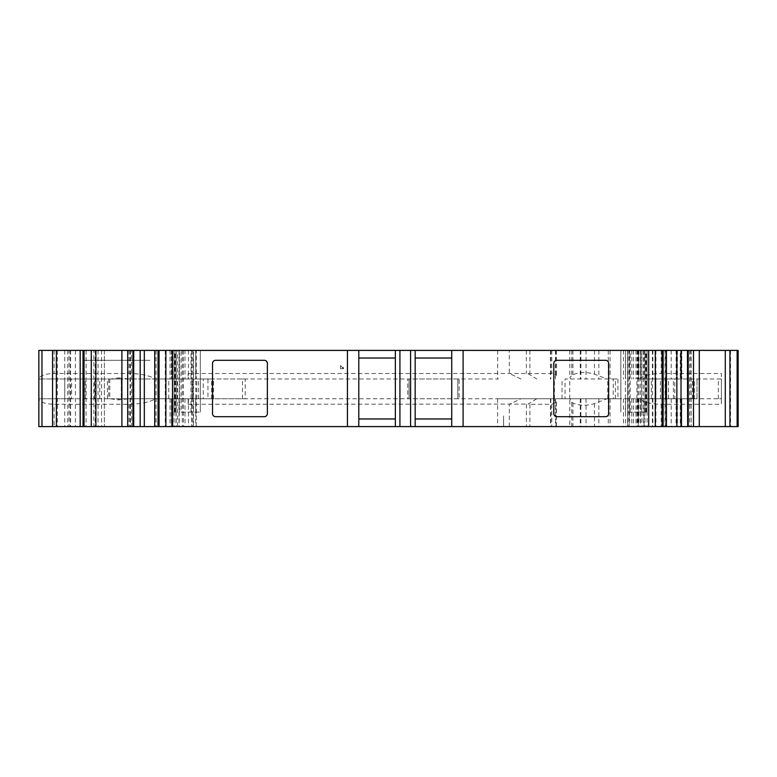 <?xml version="1.0" encoding="UTF-8"?>
<svg xmlns="http://www.w3.org/2000/svg" width="777" height="777" viewBox="0 0 777 777"><rect width="100%" height="100%" fill="white"/><g stroke="black" fill="none" stroke-linecap="round" stroke-linejoin="round"><path stroke-width="0.58" stroke-dasharray="3.88 2.91" d="M451.728 350.408L451.728 418.968L415.161 418.968L415.161 426.592M451.728 418.968L451.728 426.592M415.161 350.408L415.161 358.032L451.728 358.032M395.357 350.408L395.357 418.968L358.789 418.968L358.789 426.592M395.357 418.968L395.357 426.592M358.789 350.408L358.789 358.032L395.357 358.032M108.673 378.982L108.673 398.786L121.29 398.786L121.29 378.982L121.445 398.786L121.445 378.982L38.85 378.982C39.773 375.65 44.852 373.824 54.089 373.494L129.031 373.494C140.53 373.64 149.33 375.466 155.419 378.982L196.27 378.982L196.27 350.408L185.013 350.408L185.013 378.982L196.27 378.982M415.161 418.968L415.161 358.032M358.789 418.968L358.789 358.032M83.032 363.364L83.188 413.636L83.032 360.343L149.98 360.314L83.032 360.343L148.543 360.314L83.188 360.314L83.188 378.593L83.032 363.364M83.032 416.686L83.032 360.314M158.294 426.592L193.492 426.592L158.294 426.592L158.294 350.408L177.603 350.408L177.603 426.592M155.847 426.592L154.73 426.592L156.128 426.592L156.128 350.408L154.73 350.408L155.847 350.408M131.585 426.592L133.722 426.592L130.07 426.592L131.585 426.592L131.585 350.408L133.722 350.408L131.585 350.408M93.862 426.592L56.371 426.592L104.361 426.592L93.862 426.592L93.862 350.408L56.371 350.408L70.62 350.408L69.095 350.408L69.095 426.592M54.089 426.592L38.85 426.592L38.85 398.786C39.773 402.107 44.852 403.933 54.089 404.273L129.031 404.273C140.53 404.127 149.33 402.292 155.419 398.786L171.396 398.786L154.642 398.786L158.926 398.786L158.926 426.592L154.642 426.592L171.396 426.592L54.089 426.592L54.089 404.273M121.445 398.786L213.51 398.786L188.16 398.786L188.16 404.273L188.16 398.786L172.921 398.786L196.27 398.786L191.696 398.786L191.696 426.592L158.926 426.592M191.696 426.592L681.779 426.592L638.354 426.592L638.354 398.786L639.665 398.786C643.647 402.243 650.835 404.069 661.208 404.273L721.396 404.273L721.396 373.494L661.208 373.494C650.835 373.688 643.647 375.524 639.665 378.982L721.396 378.982L721.396 373.494M639.665 378.982L638.354 378.982L638.354 350.408L680.254 350.408L680.254 378.982L638.354 378.982L638.354 350.408L738.15 350.408L738.15 426.592L638.354 426.592L638.354 398.786L644.084 398.786L644.084 426.592M690.704 426.592L687.664 426.592L687.664 350.408L690.704 350.408L691.122 426.592L687.46 426.592M666.452 426.592L665.054 426.592L666.452 426.592M643.579 426.592L663.14 426.592L627.69 426.592L643.579 426.592L643.579 350.408L627.69 350.408L629.215 350.408L629.215 426.592M503.593 426.592L503.593 415.928L503.525 426.592M738.15 398.407L738.15 413.636M718.696 378.982L721.396 378.982L721.396 398.786L718.696 398.786L721.396 398.786L721.396 404.273M536.771 398.786L528.03 404.098L529.885 404.273L551.777 404.273L556.342 402.331L553.583 398.786L498.533 398.786L696.998 398.786L694.298 398.786L694.298 378.982L672.95 378.982M694.298 378.982L680.254 378.982M694.298 398.786L639.665 398.786M607.022 398.786L570.813 398.786L569.803 400.388L572.931 403.098C579.797 405.749 586.975 405.905 594.454 403.584L607.022 398.786L681.779 398.786L644.084 398.786M553.583 398.786L570.813 398.786M93.862 350.408L69.095 350.408M196.27 350.408L177.603 350.408M110.606 378.982L118.075 378.982L118.075 377.884L110.606 378.982L38.85 378.982L38.85 350.408L158.294 350.408M643.579 350.408L629.215 350.408M665.335 350.408L666.452 350.408L665.335 350.408L665.335 426.592M687.46 350.408L690.704 350.408M680.254 350.408L185.013 350.408M627.69 412.111L647.018 412.111L627.69 412.111L627.69 350.408L620.842 350.408L647.018 350.408L640.365 350.408L640.355 378.982M627.69 426.592L627.69 350.408L640.365 350.408L640.365 412.111M181.06 412.111L200.34 412.111L181.06 412.111L181.06 350.408L193.492 350.408L193.492 426.592M195.775 412.111L195.775 350.408L200.34 350.408L193.492 350.408L193.492 412.111M195.775 350.408L181.06 350.408M211.548 398.786L211.548 378.982L188.16 378.982L188.16 373.494L188.16 378.982L172.921 378.982L185.013 378.982M188.16 373.494L526.379 373.494L528.03 373.659L536.771 378.982M188.16 404.273L528.03 404.098M196.387 378.982L498.533 378.982M196.387 398.786L498.533 398.786M149.98 360.314L83.188 360.314L149.98 360.314M108.673 398.786L91.414 398.786L91.414 378.982L91.414 398.786L71.61 398.786L71.61 378.982M71.61 398.786L64.763 398.786L64.763 378.982M118.075 377.884L129.244 378.982L155.419 378.982M528.03 373.659L551.777 373.494L556.342 375.427L553.583 378.982M570.813 378.982L569.803 377.369L572.931 374.66C579.797 372.018 586.975 371.853 594.454 374.184L607.022 378.982M672.95 398.786L718.696 398.786M64.763 398.786L38.85 398.786L38.85 378.982M118.075 378.982L129.244 378.982M211.548 378.982L121.445 378.982M158.926 398.786L191.696 398.786M155.419 398.786L38.85 398.786M110.606 398.786L118.075 399.883L129.244 398.786M200.34 412.111L200.34 350.408L200.34 412.111M620.842 412.111L620.842 350.408L620.842 412.111M171.396 350.408L171.396 378.982L171.396 350.408M154.642 350.408L154.642 378.982L154.642 350.408M640.646 350.408L640.646 378.982M681.779 350.408L681.779 378.982L681.779 350.408M652.835 350.408L652.835 378.982M652.835 398.786L652.835 426.592M681.779 398.786L681.779 426.592L681.779 398.786M640.646 398.786L640.646 426.592M154.642 398.786L154.642 426.592L154.642 398.786M171.396 398.786L171.396 426.592L171.396 398.786M95.221 350.408L95.25 426.592M104.361 350.408L104.361 426.592L104.361 350.408M172.921 398.786L172.921 426.592L172.921 398.786M172.921 350.408L172.921 378.982L172.921 350.408M665.763 398.786L665.763 378.982L665.763 398.786M655.866 398.786L655.866 378.982L655.866 398.786M696.998 398.786L696.998 378.982L696.998 398.786M738.15 363.364L738.15 378.593M556.847 416.686A3.05 3.05 0 0 1 553.807 413.636L553.807 363.364A3.05 3.05 0 0 1 556.847 360.314L605.604 360.314A3.05 3.05 0 0 1 608.653 363.364L608.653 413.636A3.05 3.05 0 0 1 605.604 416.686L556.847 416.686M264.335 416.686L215.579 416.686A3.05 3.05 0 0 1 212.529 413.636L212.529 363.364A3.05 3.05 0 0 1 215.579 360.314L264.335 360.314A3.05 3.05 0 0 1 267.375 363.364L267.375 413.636A3.05 3.05 0 0 1 264.335 416.686M569.745 398.786L613.218 398.786L613.218 378.982L565.025 378.982L565.025 398.786L569.745 398.786L569.745 378.982M613.218 398.786L617.938 398.786L617.938 378.982L565.025 378.982M613.218 378.982L617.938 378.982M617.938 398.786L565.025 398.786M459.139 398.786L457.818 398.786L457.818 378.982L457.818 398.786L457.818 378.982L407.74 378.982L407.74 398.786L459.139 398.786L459.139 378.982L457.818 378.982L459.139 378.982M457.818 378.982L407.74 378.982M457.818 398.786L409.071 398.786L409.071 378.982L409.071 398.786L407.74 398.786M674.844 398.786L636.917 398.786L674.844 398.786L674.844 378.982L636.917 378.982L674.844 378.982M636.917 398.786L636.917 378.982M203.244 398.786L207.964 398.786L207.964 378.982L203.244 378.982L203.244 398.786L242.511 398.786L242.511 378.982L203.244 378.982M207.964 398.786L245.202 398.786L245.202 378.982L207.964 378.982M245.202 378.982L242.511 378.982M245.202 398.786L242.511 398.786M340.511 365.646L340.511 368.696L343.56 368.696L340.511 365.646A3.05 3.05 -90 0 1 343.56 368.696L340.511 368.696M109.8 378.982L109.8 398.786M182.304 350.408L182.304 426.592M193.084 350.408L193.084 426.592M638.879 350.408L638.879 426.592M666.083 350.408L666.083 426.592M175.971 350.408L175.971 378.982M497.639 350.408L497.639 378.972M175.971 398.786L175.971 426.592M497.639 398.786L497.639 426.592M99.786 398.786L99.786 378.982M107.411 398.786L107.411 378.982M94.454 398.786L94.454 378.982M85.315 398.786L85.315 378.982M520.978 378.982L509.304 373.494L509.304 350.408M509.304 426.592L509.304 404.273L520.978 398.786M176.068 412.111L176.068 350.408M174.32 412.111L174.32 350.408M174.776 412.111L174.776 350.408M175.553 412.111L175.553 350.408M179.516 412.111L179.516 350.408M191.006 412.111L191.006 350.408M625.407 412.111L625.407 350.408M641.676 412.111L641.676 350.408M645.629 412.111L645.629 350.408M646.406 412.111L646.406 350.408M646.862 412.111L646.862 350.408M645.036 412.111L645.036 350.408M630.176 412.111L630.176 350.408M54.089 350.408L54.089 373.494M129.031 350.408L129.031 373.494M158.469 350.408L158.469 378.982M168.803 398.786L168.803 378.982M170.056 350.408L170.056 378.982M158.926 350.408L158.926 378.982M171.562 350.408L171.562 378.982M179.04 350.408L179.04 378.982M188.452 350.408L188.452 378.982M191.696 350.408L191.696 378.982M526.379 350.408L526.379 373.494M529.885 350.408L529.885 373.494M551.777 350.408L551.777 373.494M556.07 350.408L556.07 376.087M550.835 350.408L550.835 378.982M555.497 350.408L555.497 378.982M580.254 350.408L580.254 378.982M608.284 350.408L608.284 378.982M623.513 350.408L623.513 378.982M636.072 350.408L636.072 378.982M637.179 350.408L637.179 378.982M631.788 350.408L631.788 378.982M629.661 350.408L629.661 378.982M627.699 350.408L627.699 378.982M625.572 350.408L625.572 378.982M598.844 350.408L598.844 378.982M586.043 350.408L586.043 378.982M580.895 350.408L580.895 378.982M571.755 350.408L571.755 375.213M572.931 350.408L572.931 374.66M594.454 350.408L594.454 374.184M610.062 350.408L610.062 378.982M633.488 350.408L633.488 378.982M636.004 350.408L636.004 378.982M638.228 350.408L638.228 378.982M676.107 350.408L676.107 378.982M677.398 350.408L677.398 378.982M671.202 350.408L671.202 378.982M644.084 350.408L644.084 378.982M661.208 350.408L661.208 373.494M730.535 350.408L730.535 426.592M661.208 404.273L661.208 426.592M671.202 398.786L671.202 426.592M677.398 398.786L677.398 426.592M680.254 398.786L680.254 426.592M676.107 398.786L676.107 426.592M640.355 398.786L640.355 426.592M638.228 398.786L638.228 426.592M636.004 398.786L636.004 426.592M633.488 398.786L633.488 426.592M610.062 398.786L610.062 426.592M594.454 403.584L594.454 426.592M572.931 403.098L572.931 426.592M571.755 402.544L571.755 426.592M580.895 398.786L580.895 426.592M586.043 398.786L586.043 426.592M598.844 398.786L598.844 426.592M625.572 398.786L625.572 426.592M627.699 398.786L627.699 426.592M629.661 398.786L629.661 426.592M631.788 398.786L631.788 426.592M637.179 398.786L637.179 426.592M636.072 398.786L636.072 426.592M623.513 398.786L623.513 426.592M608.284 398.786L608.284 426.592M580.254 398.786L580.254 426.592M555.497 398.786L555.497 426.592M550.835 398.786L550.835 426.592M556.07 401.67L556.07 426.592M551.777 404.273L551.777 426.592M529.885 404.273L529.885 426.592M526.379 404.273L526.379 426.592M188.452 398.786L188.452 426.592M179.04 398.786L179.04 426.592M171.562 398.786L171.562 426.592M170.056 398.786L170.056 426.592M158.469 398.786L158.469 426.592M129.031 404.273L129.031 426.592M57.381 350.408L57.381 426.592M64.744 350.408L64.744 426.592M70.309 350.408L70.309 426.592M75.418 350.408L75.418 426.592M86.082 350.408L86.082 426.592M98.038 350.408L98.038 426.592M101.544 350.408L101.544 426.592M133.518 350.408L133.518 426.592M130.478 350.408L130.478 426.592M155.099 350.408L155.099 426.592M191.968 350.408L191.968 426.592M183.391 350.408L183.391 426.592M179.225 350.408L179.225 426.592M176.175 350.408L176.175 426.592M174.097 350.408L174.097 426.592M165.268 350.408L165.268 426.592M662.888 350.408L662.888 426.592M655.914 350.408L655.914 426.592M652.369 350.408L652.369 426.592M647.086 350.408L647.086 426.592M645.007 350.408L645.007 426.592M641.957 350.408L641.957 426.592M637.791 350.408L637.791 426.592M628.098 350.408L628.098 426.592M689.597 350.408L689.597 426.592M195.726 350.408L195.726 378.982M195.726 398.786L195.726 426.592M185.013 398.786L185.013 426.592M673.397 398.786L673.397 378.972M718.346 398.786L718.346 378.972M554.409 398.786L554.409 378.982M192.463 398.786L192.463 378.982M196.736 398.786L196.736 378.972M154.4 398.786L154.4 378.982M172.776 398.786L172.776 378.982M177.224 398.786L177.224 378.982M196.766 398.786L196.766 378.982M198.456 398.786L198.456 378.982M562.033 398.786L562.033 378.982M607.74 398.786L607.74 378.982M615.355 398.786L615.355 378.982M651.311 398.786L651.311 378.982M660.45 398.786L660.45 378.982M692.443 398.786L692.443 378.982M668.482 398.786L668.482 378.982M119.143 398.786L119.143 399.883M118.075 398.786L118.075 399.883M119.143 378.982L119.143 377.884M665.054 350.408L665.054 426.592M174.165 412.111L174.165 350.408M647.018 412.111L647.018 350.408M556.342 350.408L556.342 375.427M550.466 350.408L550.466 378.982M569.803 350.408L569.803 377.418M569.803 400.349L569.803 426.592M550.466 398.786L550.466 426.592M556.342 402.331L556.342 426.592M70.62 350.408L70.62 426.592M67.793 350.408L67.793 426.592M130.07 350.408L130.07 426.592M156.128 350.408L156.128 426.592M691.122 350.408L691.122 426.592M196.27 426.592L196.27 398.786M192.152 398.786L192.152 378.982M213.51 398.786L213.51 378.982"/><path stroke-width="1.17" d="M451.728 418.968L415.161 418.968M451.728 426.592L415.161 426.592L415.161 350.408L451.728 350.408L451.728 426.592L738.15 426.592L738.15 350.408L737.13 350.408L737.13 426.592M415.161 358.032L451.728 358.032M395.357 418.968L358.789 418.968M395.357 426.592L358.789 426.592L358.789 350.408L395.357 350.408L395.357 426.592L415.161 426.592M358.789 358.032L395.357 358.032M83.032 360.314L83.032 426.592L83.032 350.408L83.032 426.592L358.789 426.592M41.958 350.408L41.958 426.592L38.85 426.592L38.85 350.408L347.426 350.408L347.426 426.592M264.335 416.686L215.579 416.686A3.05 3.05 0 0 1 212.529 413.636L212.529 363.364A3.05 3.05 0 0 1 215.579 360.314L264.335 360.314A3.05 3.05 0 0 1 267.375 363.364L267.375 413.636A3.05 3.05 0 0 1 264.335 416.686M451.728 350.408L666.452 350.408L666.452 426.592M463.092 350.408L463.092 426.592M556.847 416.686A3.05 3.05 0 0 1 553.807 413.636L553.807 363.364A3.05 3.05 0 0 1 556.847 360.314L605.604 360.314A3.05 3.05 0 0 1 608.653 363.364L608.653 413.636A3.05 3.05 0 0 1 605.604 416.686L556.847 416.686M41.958 426.592L83.032 426.592L83.032 398.407L83.032 416.686M687.664 426.592L687.46 350.408L737.13 350.408M738.15 413.636L738.15 398.407M738.15 378.593L738.15 363.364M347.426 350.408L358.789 350.408M395.357 350.408L415.161 350.408M687.664 350.408L666.452 350.408M399.922 350.408L399.922 426.592M410.596 350.408L410.596 426.592M172.475 350.408L172.475 426.592M648.708 350.408L648.708 426.592M52.564 350.408L52.564 426.592M80.177 350.408L80.177 426.592M91.268 350.408L91.268 426.592M84.052 350.408L84.052 426.592M95.892 350.408L95.892 426.592M121.902 350.408L121.902 426.592M127.681 350.408L127.681 426.592M132.964 350.408L132.964 426.592M140.161 350.408L140.161 426.592M144.328 350.408L144.328 426.592M159.062 350.408L159.062 426.592M165.88 350.408L165.88 426.592M655.302 350.408L655.302 426.592M662.121 350.408L662.121 426.592M676.854 350.408L676.854 426.592M681.021 350.408L681.021 426.592M688.218 350.408L688.218 426.592M693.502 350.408L693.502 426.592M699.281 350.408L699.281 426.592M725.291 350.408L725.291 426.592M729.914 350.408L729.914 426.592M154.73 350.408L154.73 426.592M56.371 350.408L56.371 426.592M133.722 350.408L133.722 426.592M158.042 350.408L158.042 426.592M663.14 350.408L663.14 426.592"/></g></svg>
